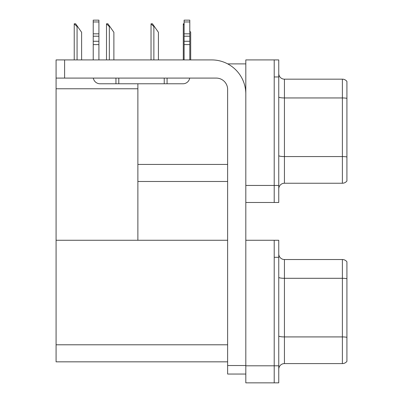 <?xml version="1.0" encoding="UTF-8"?>
<svg xmlns="http://www.w3.org/2000/svg" width="403" height="403" viewBox="0 0 403 403"><rect width="100%" height="100%" fill="white"/><g stroke="black" fill="none" stroke-linecap="round" stroke-linejoin="round"><path stroke-width="0.6" d="M227.7 63.891L245.81 63.891M274.211 240.269L274.211 382.85L278.755 382.85L278.755 240.269L245.81 240.269L245.81 59.916L274.211 59.916L274.211 202.492L245.81 202.492L245.81 185.451L274.211 185.451L274.211 202.492L278.755 202.492L278.755 185.451L274.211 185.451L274.211 76.953L278.755 76.953L278.755 185.451M137.876 181.476L227.63 181.476M137.876 88.771L137.876 240.269L56.077 240.269L56.077 88.771L137.876 88.771L137.876 83.774M56.077 88.771L56.077 59.916L64.601 59.916L64.601 78.091L216.27 78.091A11.36 11.36 0 0 1 227.63 89.451L227.63 365.526L245.81 365.526M245.81 202.492L245.81 382.85L274.211 382.85L274.211 257.31L278.755 257.31M137.876 240.269L227.63 240.269M56.077 240.269L56.077 361.834L227.63 361.834M278.755 188.916A5.682 5.682 0 0 1 284.437 183.239L342.379 183.239L342.379 79.169L284.437 79.169A5.682 5.682 0 0 1 278.755 73.492A5.682 5.682 0 0 0 284.437 79.169L284.437 183.239M346.923 81.441A5.682 5.682 0 0 0 342.379 79.169A5.682 5.682 0 0 1 346.923 81.441L346.923 180.967A5.682 5.682 0 0 1 342.379 183.239M274.211 59.916L278.755 59.916L278.755 76.953M346.923 98.735L346.923 156.963A5.682 0.987 180 0 0 342.379 156.571L284.437 156.571A5.682 0.987 0 0 1 278.755 155.583M278.755 369.274A5.682 5.682 0 0 1 284.437 363.592L342.379 363.592L342.379 259.527L284.437 259.527A5.682 5.682 0 0 1 278.755 253.845A5.682 5.682 0 0 0 284.437 259.527L284.437 363.592M346.923 261.799A5.682 5.682 0 0 0 342.379 259.527A5.682 5.682 0 0 1 346.923 261.799L346.923 361.32A5.682 5.682 0 0 1 342.379 363.592M346.923 279.093L346.923 337.321A5.682 0.987 180 0 0 342.379 336.923L284.437 336.923A5.682 0.987 0 0 1 278.755 335.941M190.684 59.916L190.684 32.305L189.798 31.046M183.3 59.916L183.3 23.787L184.116 25.162M184.116 23.787L183.561 23.787M151.296 23.787L152.45 23.787L154.44 26.628L153.87 26.628L151.034 23.787L151.034 59.916M158.419 59.916L158.419 32.305L154.44 26.628M106.765 23.787L107.913 23.787L109.903 26.628L109.339 26.628L106.498 23.787L106.498 59.916M113.883 59.916L113.883 32.305L109.903 26.628M74.5 23.787L75.648 23.787L77.638 26.628L77.074 26.628L74.233 23.787L74.233 59.916M81.618 59.916L81.618 32.305L77.638 26.628M245.81 374.044L227.63 374.044L227.63 365.526M245.81 93.995A34.084 34.084 0 0 0 211.726 59.916L64.601 59.916M64.601 78.091L56.077 78.091M189.702 78.091A6.816 6.816 0 0 1 182.982 83.774L100.045 83.774A6.816 6.816 0 0 1 93.325 78.091M184.116 59.916L184.116 44.602L189.798 44.602L189.798 59.916M189.798 21.964L184.116 21.964L184.116 20.15L189.798 20.15L189.798 44.602M184.116 44.602L184.116 41.272L189.798 41.272M189.798 36.21L184.116 36.21L184.116 41.272M184.116 36.21L184.116 21.964M189.798 33.817L184.116 33.817M164.238 83.774L164.238 78.091M118.794 83.774L118.794 78.091M93.229 59.916L93.229 44.602L98.911 44.602L98.911 59.916M115.953 78.091L115.953 83.774L100.045 83.774M93.229 44.602L93.229 41.272L98.911 41.272L98.911 44.602M98.911 21.964L93.229 21.964L93.229 20.15L98.911 20.15L98.911 36.21L93.229 36.21L93.229 41.272M93.229 36.21L93.229 21.964M98.911 36.21L98.911 41.272M98.911 33.817L93.229 33.817M137.876 164.434L227.63 164.434M245.81 365.808L278.755 365.808M56.077 344.792L227.63 344.792M346.923 98.342A5.682 0.987 180 0 0 342.379 97.949L284.437 97.949A5.682 0.987 0 0 1 278.755 96.962M346.923 278.7A5.682 0.987 180 0 0 342.379 278.302L284.437 278.302A5.682 0.987 0 0 1 278.755 277.314M153.87 59.916L153.87 26.628M109.339 59.916L109.339 26.628M77.074 59.916L77.074 26.628M167.074 83.774L167.074 78.091"/></g></svg>

